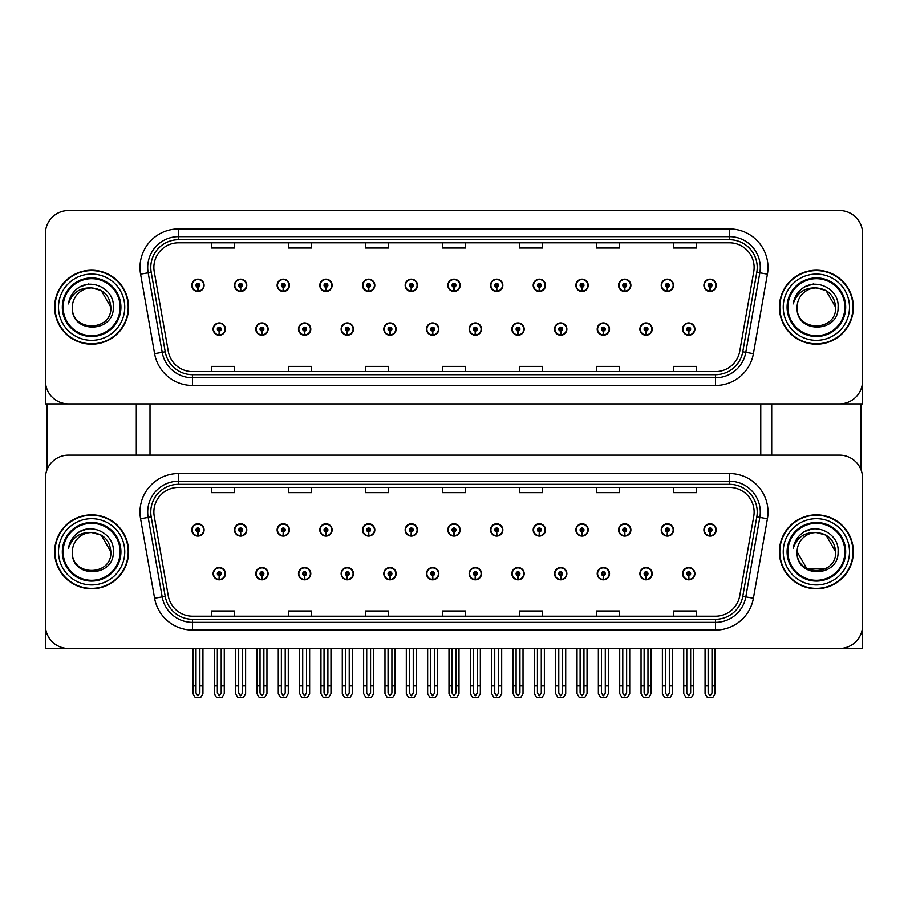 <?xml version="1.0" encoding="UTF-8"?>
<svg xmlns="http://www.w3.org/2000/svg" width="908" height="908" viewBox="0 0 908 908"><rect width="100%" height="100%" fill="white"/><g stroke="black" fill="none" stroke-linecap="round" stroke-linejoin="round"><path stroke-width="1.36" d="M597.214 573.674A6.163 6.163 0 0 0 603.377 579.837A6.163 6.163 0 0 0 609.54 573.674A6.163 6.163 0 0 0 603.377 567.511A6.163 6.163 0 0 0 597.214 573.674M554.527 573.674A6.163 6.163 0 0 0 560.69 579.837A6.163 6.163 0 0 0 566.853 573.674A6.163 6.163 0 0 0 560.69 567.511A6.163 6.163 0 0 0 554.527 573.674M511.851 573.674A6.163 6.163 0 0 0 518.014 579.837A6.163 6.163 0 0 0 524.177 573.674A6.163 6.163 0 0 0 518.014 567.511A6.163 6.163 0 0 0 511.851 573.674M469.175 573.674A6.163 6.163 0 0 0 475.338 579.837A6.163 6.163 0 0 0 481.501 573.674A6.163 6.163 0 0 0 475.338 567.511A6.163 6.163 0 0 0 469.175 573.674M426.499 573.674A6.163 6.163 0 0 0 432.662 579.837A6.163 6.163 0 0 0 438.825 573.674A6.163 6.163 0 0 0 432.662 567.511A6.163 6.163 0 0 0 426.499 573.674M383.823 573.674A6.163 6.163 0 0 0 389.986 579.837A6.163 6.163 0 0 0 396.149 573.674A6.163 6.163 0 0 0 389.986 567.511A6.163 6.163 0 0 0 383.823 573.674M341.147 573.674A6.163 6.163 0 0 0 347.31 579.837A6.163 6.163 0 0 0 353.473 573.674A6.163 6.163 0 0 0 347.31 567.511A6.163 6.163 0 0 0 341.147 573.674M298.46 573.674A6.163 6.163 0 0 0 304.623 579.837A6.163 6.163 0 0 0 310.786 573.674A6.163 6.163 0 0 0 304.623 567.511A6.163 6.163 0 0 0 298.46 573.674M255.784 573.674A6.163 6.163 0 0 0 261.947 579.837A6.163 6.163 0 0 0 268.11 573.674A6.163 6.163 0 0 0 261.947 567.511A6.163 6.163 0 0 0 255.784 573.674M213.108 573.674A6.163 6.163 0 0 0 219.271 579.837A6.163 6.163 0 0 0 225.434 573.674A6.163 6.163 0 0 0 219.271 567.511A6.163 6.163 0 0 0 213.108 573.674M639.89 573.674A6.163 6.163 0 0 0 646.053 579.837A6.163 6.163 0 0 0 652.216 573.674A6.163 6.163 0 0 0 646.053 567.511A6.163 6.163 0 0 0 639.89 573.674M661.228 529.92A6.163 6.163 0 0 0 667.391 536.083A6.163 6.163 0 0 0 673.554 529.92A6.163 6.163 0 0 0 667.391 523.757A6.163 6.163 0 0 0 661.228 529.92M618.552 529.92A6.163 6.163 0 0 0 624.715 536.083A6.163 6.163 0 0 0 630.878 529.92A6.163 6.163 0 0 0 624.715 523.757A6.163 6.163 0 0 0 618.552 529.92M575.876 529.92A6.163 6.163 0 0 0 582.039 536.083A6.163 6.163 0 0 0 588.202 529.92A6.163 6.163 0 0 0 582.039 523.757A6.163 6.163 0 0 0 575.876 529.92M533.189 529.92A6.163 6.163 0 0 0 539.352 536.083A6.163 6.163 0 0 0 545.515 529.92A6.163 6.163 0 0 0 539.352 523.757A6.163 6.163 0 0 0 533.189 529.92M490.513 529.92A6.163 6.163 0 0 0 496.676 536.083A6.163 6.163 0 0 0 502.839 529.92A6.163 6.163 0 0 0 496.676 523.757A6.163 6.163 0 0 0 490.513 529.92M447.837 529.92A6.163 6.163 0 0 0 454 536.083A6.163 6.163 0 0 0 460.163 529.92A6.163 6.163 0 0 0 454 523.757A6.163 6.163 0 0 0 447.837 529.92M405.161 529.92A6.163 6.163 0 0 0 411.324 536.083A6.163 6.163 0 0 0 417.487 529.92A6.163 6.163 0 0 0 411.324 523.757A6.163 6.163 0 0 0 405.161 529.92M362.485 529.92A6.163 6.163 0 0 0 368.648 536.083A6.163 6.163 0 0 0 374.811 529.92A6.163 6.163 0 0 0 368.648 523.757A6.163 6.163 0 0 0 362.485 529.92M319.798 529.92A6.163 6.163 0 0 0 325.961 536.083A6.163 6.163 0 0 0 332.124 529.92A6.163 6.163 0 0 0 325.961 523.757A6.163 6.163 0 0 0 319.798 529.92M277.122 529.92A6.163 6.163 0 0 0 283.285 536.083A6.163 6.163 0 0 0 289.448 529.92A6.163 6.163 0 0 0 283.285 523.757A6.163 6.163 0 0 0 277.122 529.92M234.446 529.92A6.163 6.163 0 0 0 240.609 536.083A6.163 6.163 0 0 0 246.772 529.92A6.163 6.163 0 0 0 240.609 523.757A6.163 6.163 0 0 0 234.446 529.92M191.77 529.92A6.163 6.163 0 0 0 197.933 536.083A6.163 6.163 0 0 0 204.096 529.92A6.163 6.163 0 0 0 197.933 523.757A6.163 6.163 0 0 0 191.77 529.92M682.566 573.674A6.163 6.163 0 0 0 688.729 579.837A6.163 6.163 0 0 0 694.892 573.674A6.163 6.163 0 0 0 688.729 567.511A6.163 6.163 0 0 0 682.566 573.674M703.904 529.92A6.163 6.163 0 0 0 710.067 536.083A6.163 6.163 0 0 0 716.23 529.92A6.163 6.163 0 0 0 710.067 523.757A6.163 6.163 0 0 0 703.904 529.92M862.6 648.482L862.6 478.232A23.109 23.109 0 0 0 839.491 455.112L68.509 455.112A23.109 23.109 0 0 0 45.4 478.232L45.4 648.482L862.6 648.482M150.013 403.89L150.013 455.112M760.756 403.89L760.756 455.112M597.214 329.082A6.163 6.163 0 0 0 603.377 335.245A6.163 6.163 0 0 0 609.54 329.082A6.163 6.163 0 0 0 603.377 322.919A6.163 6.163 0 0 0 597.214 329.082M554.527 329.082A6.163 6.163 0 0 0 560.69 335.245A6.163 6.163 0 0 0 566.853 329.082A6.163 6.163 0 0 0 560.69 322.919A6.163 6.163 0 0 0 554.527 329.082M511.851 329.082A6.163 6.163 0 0 0 518.014 335.245A6.163 6.163 0 0 0 524.177 329.082A6.163 6.163 0 0 0 518.014 322.919A6.163 6.163 0 0 0 511.851 329.082M469.175 329.082A6.163 6.163 0 0 0 475.338 335.245A6.163 6.163 0 0 0 481.501 329.082A6.163 6.163 0 0 0 475.338 322.919A6.163 6.163 0 0 0 469.175 329.082M426.499 329.082A6.163 6.163 0 0 0 432.662 335.245A6.163 6.163 0 0 0 438.825 329.082A6.163 6.163 0 0 0 432.662 322.919A6.163 6.163 0 0 0 426.499 329.082M383.823 329.082A6.163 6.163 0 0 0 389.986 335.245A6.163 6.163 0 0 0 396.149 329.082A6.163 6.163 0 0 0 389.986 322.919A6.163 6.163 0 0 0 383.823 329.082M341.147 329.082A6.163 6.163 0 0 0 347.31 335.245A6.163 6.163 0 0 0 353.473 329.082A6.163 6.163 0 0 0 347.31 322.919A6.163 6.163 0 0 0 341.147 329.082M298.46 329.082A6.163 6.163 0 0 0 304.623 335.245A6.163 6.163 0 0 0 310.786 329.082A6.163 6.163 0 0 0 304.623 322.919A6.163 6.163 0 0 0 298.46 329.082M255.784 329.082A6.163 6.163 0 0 0 261.947 335.245A6.163 6.163 0 0 0 268.11 329.082A6.163 6.163 0 0 0 261.947 322.919A6.163 6.163 0 0 0 255.784 329.082M213.108 329.082A6.163 6.163 0 0 0 219.271 335.245A6.163 6.163 0 0 0 225.434 329.082A6.163 6.163 0 0 0 219.271 322.919A6.163 6.163 0 0 0 213.108 329.082M639.89 329.082A6.163 6.163 0 0 0 646.053 335.245A6.163 6.163 0 0 0 652.216 329.082A6.163 6.163 0 0 0 646.053 322.919A6.163 6.163 0 0 0 639.89 329.082M661.228 285.328A6.163 6.163 0 0 0 667.391 291.491A6.163 6.163 0 0 0 673.554 285.328A6.163 6.163 0 0 0 667.391 279.165A6.163 6.163 0 0 0 661.228 285.328M618.552 285.328A6.163 6.163 0 0 0 624.715 291.491A6.163 6.163 0 0 0 630.878 285.328A6.163 6.163 0 0 0 624.715 279.165A6.163 6.163 0 0 0 618.552 285.328M575.876 285.328A6.163 6.163 0 0 0 582.039 291.491A6.163 6.163 0 0 0 588.202 285.328A6.163 6.163 0 0 0 582.039 279.165A6.163 6.163 0 0 0 575.876 285.328M533.189 285.328A6.163 6.163 0 0 0 539.352 291.491A6.163 6.163 0 0 0 545.515 285.328A6.163 6.163 0 0 0 539.352 279.165A6.163 6.163 0 0 0 533.189 285.328M490.513 285.328A6.163 6.163 0 0 0 496.676 291.491A6.163 6.163 0 0 0 502.839 285.328A6.163 6.163 0 0 0 496.676 279.165A6.163 6.163 0 0 0 490.513 285.328M447.837 285.328A6.163 6.163 0 0 0 454 291.491A6.163 6.163 0 0 0 460.163 285.328A6.163 6.163 0 0 0 454 279.165A6.163 6.163 0 0 0 447.837 285.328M405.161 285.328A6.163 6.163 0 0 0 411.324 291.491A6.163 6.163 0 0 0 417.487 285.328A6.163 6.163 0 0 0 411.324 279.165A6.163 6.163 0 0 0 405.161 285.328M362.485 285.328A6.163 6.163 0 0 0 368.648 291.491A6.163 6.163 0 0 0 374.811 285.328A6.163 6.163 0 0 0 368.648 279.165A6.163 6.163 0 0 0 362.485 285.328M319.798 285.328A6.163 6.163 0 0 0 325.961 291.491A6.163 6.163 0 0 0 332.124 285.328A6.163 6.163 0 0 0 325.961 279.165A6.163 6.163 0 0 0 319.798 285.328M277.122 285.328A6.163 6.163 0 0 0 283.285 291.491A6.163 6.163 0 0 0 289.448 285.328A6.163 6.163 0 0 0 283.285 279.165A6.163 6.163 0 0 0 277.122 285.328M234.446 285.328A6.163 6.163 0 0 0 240.609 291.491A6.163 6.163 0 0 0 246.772 285.328A6.163 6.163 0 0 0 240.609 279.165A6.163 6.163 0 0 0 234.446 285.328M191.77 285.328A6.163 6.163 0 0 0 197.933 291.491A6.163 6.163 0 0 0 204.096 285.328A6.163 6.163 0 0 0 197.933 279.165A6.163 6.163 0 0 0 191.77 285.328M682.566 329.082A6.163 6.163 0 0 0 688.729 335.245A6.163 6.163 0 0 0 694.892 329.082A6.163 6.163 0 0 0 688.729 322.919A6.163 6.163 0 0 0 682.566 329.082M703.904 285.328A6.163 6.163 0 0 0 710.067 291.491A6.163 6.163 0 0 0 716.23 285.328A6.163 6.163 0 0 0 710.067 279.165A6.163 6.163 0 0 0 703.904 285.328M862.6 403.89L862.6 233.64A23.109 23.109 0 0 0 839.491 210.531L68.509 210.531A23.109 23.109 0 0 0 45.4 233.64L45.4 403.89L862.6 403.89M54.639 551.803A36.978 36.978 0 0 0 91.617 588.77A36.978 36.978 0 0 0 128.595 551.803A36.978 36.978 0 0 0 91.617 514.825A36.978 36.978 0 0 0 54.639 551.803M779.405 551.803A36.978 36.978 0 0 0 816.383 588.77A36.978 36.978 0 0 0 853.361 551.803A36.978 36.978 0 0 0 816.383 514.825A36.978 36.978 0 0 0 779.405 551.803M153.872 512.044A24.652 24.652 0 0 1 178.524 487.392L729.476 487.392A24.652 24.652 0 0 1 753.754 516.323L739.736 595.83A24.652 24.652 0 0 1 715.459 616.203L192.541 616.203A24.652 24.652 0 0 1 168.264 595.83L154.246 516.323A24.652 24.652 0 0 1 153.872 512.044M150.785 512.044A27.728 27.728 0 0 0 151.205 516.868L165.222 596.363A27.728 27.728 0 0 0 192.541 619.279L715.459 619.279A27.728 27.728 0 0 0 742.778 596.363L756.795 516.868A27.728 27.728 0 0 0 729.476 484.316L178.524 484.316A27.728 27.728 0 0 0 150.785 512.044M140.581 518.74A38.522 38.522 0 0 1 178.524 473.533L729.476 473.533A38.522 38.522 0 0 1 767.419 518.74L753.402 598.236A38.522 38.522 0 0 1 715.459 630.061L192.541 630.061A38.522 38.522 0 0 1 154.598 598.236L140.581 518.74L148.174 517.401A30.815 30.815 0 0 1 178.524 481.229L729.476 481.229A30.815 30.815 0 0 1 759.826 517.401L745.808 596.896A30.815 30.815 0 0 1 715.459 622.366L192.541 622.366A30.815 30.815 0 0 1 162.192 596.896L148.174 517.401A30.815 30.815 0 0 1 147.709 512.044M839.491 455.112L68.509 455.112M45.4 478.232L45.4 625.362A23.109 23.109 0 0 0 68.509 648.482L839.491 648.482A23.109 23.109 0 0 0 862.6 625.362L862.6 478.232M442.446 487.392L442.446 492.613L465.554 492.613L465.554 487.392M365.413 487.392L365.413 492.613L388.522 492.613L388.522 487.392M288.369 487.392L288.369 492.613L311.478 492.613L311.478 487.392M211.337 487.392L211.337 492.613L234.446 492.613L234.446 487.392M519.478 487.392L519.478 492.613L542.587 492.613L542.587 487.392M596.522 487.392L596.522 492.613L619.631 492.613L619.631 487.392M673.554 487.392L673.554 492.613L696.663 492.613L696.663 487.392M465.554 616.203L465.554 610.982L442.446 610.982L442.446 616.203M388.522 616.203L388.522 610.982L365.413 610.982L365.413 616.203M311.478 616.203L311.478 610.982L288.369 610.982L288.369 616.203M234.446 616.203L234.446 610.982L211.337 610.982L211.337 616.203M542.587 616.203L542.587 610.982L519.478 610.982L519.478 616.203M619.631 616.203L619.631 610.982L596.522 610.982L596.522 616.203M696.663 616.203L696.663 610.982L673.554 610.982L673.554 616.203M54.639 307.21A36.978 36.978 0 0 0 91.617 344.189A36.978 36.978 0 0 0 128.595 307.21A36.978 36.978 0 0 0 91.617 270.232A36.978 36.978 0 0 0 54.639 307.21M779.405 307.21A36.978 36.978 0 0 0 816.383 344.189A36.978 36.978 0 0 0 853.361 307.21A36.978 36.978 0 0 0 816.383 270.232A36.978 36.978 0 0 0 779.405 307.21M153.872 267.451A24.652 24.652 0 0 1 178.524 242.811L729.476 242.811A24.652 24.652 0 0 1 753.754 271.742L739.736 351.237A24.652 24.652 0 0 1 715.459 371.61L192.541 371.61A24.652 24.652 0 0 1 168.264 351.237L154.246 271.742A24.652 24.652 0 0 1 153.872 267.451M150.785 267.451A27.728 27.728 0 0 0 151.205 272.275L165.222 351.771A27.728 27.728 0 0 0 192.541 374.686L715.459 374.686A27.728 27.728 0 0 0 742.778 351.771L756.795 272.275A27.728 27.728 0 0 0 729.476 239.723L178.524 239.723A27.728 27.728 0 0 0 150.785 267.451M140.581 274.148A38.522 38.522 0 0 1 178.524 228.941L729.476 228.941A38.522 38.522 0 0 1 767.419 274.148L753.402 353.643A38.522 38.522 0 0 1 715.459 385.48L192.541 385.48A38.522 38.522 0 0 1 154.598 353.643L140.581 274.148L148.174 272.809A30.815 30.815 0 0 1 178.524 236.648L729.476 236.648A30.815 30.815 0 0 1 759.826 272.809L745.808 352.304A30.815 30.815 0 0 1 715.459 377.773L192.541 377.773A30.815 30.815 0 0 1 162.192 352.304L148.174 272.809A30.815 30.815 0 0 1 147.709 267.451M839.491 210.531L68.509 210.531M45.4 233.64L45.4 380.781A23.109 23.109 0 0 0 68.509 403.89L839.491 403.89A23.109 23.109 0 0 0 862.6 380.781L862.6 233.64M742.778 351.771L745.808 352.304L759.826 272.809L767.419 274.148M442.446 242.811L442.446 248.02L465.554 248.02L465.554 242.811M365.413 242.811L365.413 248.02L388.522 248.02L388.522 242.811M288.369 242.811L288.369 248.02L311.478 248.02L311.478 242.811M211.337 242.811L211.337 248.02L234.446 248.02L234.446 242.811M519.478 242.811L519.478 248.02L542.587 248.02L542.587 242.811M596.522 242.811L596.522 248.02L619.631 248.02L619.631 242.811M673.554 242.811L673.554 248.02L696.663 248.02L696.663 242.811M465.554 371.61L465.554 366.389L442.446 366.389L442.446 371.61M388.522 371.61L388.522 366.389L365.413 366.389L365.413 371.61M311.478 371.61L311.478 366.389L288.369 366.389L288.369 371.61M234.446 371.61L234.446 366.389L211.337 366.389L211.337 371.61M542.587 371.61L542.587 366.389L519.478 366.389L519.478 371.61M619.631 371.61L619.631 366.389L596.522 366.389L596.522 371.61M696.663 371.61L696.663 366.389L673.554 366.389L673.554 371.61M690.659 648.482L690.659 693.065L688.729 695.823L686.8 693.065L686.8 685.915L683.724 685.915L683.724 693.621L685.949 697.469L691.51 697.469L693.735 693.621L693.735 648.482M688.65 575.604L688.48 579.452A5.777 5.777 0 0 1 682.952 573.674A5.777 5.777 0 0 1 688.729 567.897A5.777 5.777 0 0 1 694.506 573.674A5.777 5.777 0 0 1 688.979 579.452L688.809 575.604A1.929 1.929 0 0 0 690.659 573.674A1.929 1.929 0 0 0 688.729 571.745A1.929 1.929 0 0 0 686.8 573.674A1.929 1.929 0 0 0 688.65 575.604L688.695 574.446A0.772 0.772 0 0 1 687.958 573.674A0.772 0.772 0 0 1 688.729 572.903A0.772 0.772 0 0 1 689.501 573.674A0.772 0.772 0 0 1 688.763 574.446L688.809 575.604M683.724 648.482L683.724 685.915M686.8 648.482L686.8 685.915M690.659 685.915L693.735 685.915M711.997 648.482L711.997 693.065L710.067 695.823L708.138 693.065L708.138 685.915L705.062 685.915L705.062 693.621L707.287 697.469L712.848 697.469L715.073 693.621L715.073 648.482M709.988 531.838L709.818 535.686A5.777 5.777 0 0 1 704.29 529.92A5.777 5.777 0 0 1 710.067 524.143A5.777 5.777 0 0 1 715.845 529.92A5.777 5.777 0 0 1 710.317 535.686L710.147 531.838A1.929 1.929 0 0 0 711.997 529.92A1.929 1.929 0 0 0 710.067 527.991A1.929 1.929 0 0 0 708.138 529.92A1.929 1.929 0 0 0 709.988 531.838L710.033 530.692A0.772 0.772 0 0 1 709.296 529.92A0.772 0.772 0 0 1 710.067 529.148A0.772 0.772 0 0 1 710.839 529.92A0.772 0.772 0 0 1 710.101 530.692L710.147 531.838M705.062 648.482L705.062 685.915M708.138 648.482L708.138 685.915M711.997 685.915L715.073 685.915M688.65 331.011L688.48 334.859A5.777 5.777 0 0 1 682.952 329.082A5.777 5.777 0 0 1 688.729 323.305A5.777 5.777 0 0 1 694.506 329.082A5.777 5.777 0 0 1 688.979 334.859L688.809 331.011A1.929 1.929 0 0 0 690.659 329.082A1.929 1.929 0 0 0 688.729 327.164A1.929 1.929 0 0 0 686.8 329.082A1.929 1.929 0 0 0 688.65 331.011L688.695 329.854A0.772 0.772 0 0 1 687.958 329.082A0.772 0.772 0 0 1 688.729 328.31A0.772 0.772 0 0 1 689.501 329.082A0.772 0.772 0 0 1 688.763 329.854L688.809 331.011M688.729 695.823L686.8 693.065M709.988 287.257L709.818 291.105A5.777 5.777 0 0 1 704.29 285.328A5.777 5.777 0 0 1 710.067 279.55A5.777 5.777 0 0 1 715.845 285.328A5.777 5.777 0 0 1 710.317 291.105L710.147 287.257A1.929 1.929 0 0 0 711.997 285.328A1.929 1.929 0 0 0 710.067 283.398A1.929 1.929 0 0 0 708.138 285.328A1.929 1.929 0 0 0 709.988 287.257L710.033 286.099A0.772 0.772 0 0 1 709.296 285.328A0.772 0.772 0 0 1 710.067 284.556A0.772 0.772 0 0 1 710.839 285.328A0.772 0.772 0 0 1 710.101 286.099L710.147 287.257M710.067 695.823L708.138 693.065M667.312 287.257L667.142 291.105A5.777 5.777 0 0 1 661.614 285.328A5.777 5.777 0 0 1 667.391 279.55A5.777 5.777 0 0 1 673.168 285.328A5.777 5.777 0 0 1 667.641 291.105L667.471 287.257A1.929 1.929 0 0 0 669.321 285.328A1.929 1.929 0 0 0 667.391 283.398A1.929 1.929 0 0 0 665.462 285.328A1.929 1.929 0 0 0 667.312 287.257L667.357 286.099A0.772 0.772 0 0 1 666.62 285.328A0.772 0.772 0 0 1 667.391 284.556A0.772 0.772 0 0 1 668.163 285.328A0.772 0.772 0 0 1 667.425 286.099L667.471 287.257M669.321 648.482L669.321 693.065L667.391 695.823L665.462 693.065L665.462 685.915L662.386 685.915L662.386 693.621L664.611 697.469L670.172 697.469L672.397 693.621L672.397 648.482M624.625 287.257L624.466 291.105A5.777 5.777 0 0 1 618.938 285.328A5.777 5.777 0 0 1 624.715 279.55A5.777 5.777 0 0 1 630.492 285.328A5.777 5.777 0 0 1 624.965 291.105L624.795 287.257A1.929 1.929 0 0 0 626.634 285.328A1.929 1.929 0 0 0 624.715 283.398A1.929 1.929 0 0 0 622.786 285.328A1.929 1.929 0 0 0 624.625 287.257L624.681 286.099A0.772 0.772 0 0 1 623.944 285.328A0.772 0.772 0 0 1 624.715 284.556A0.772 0.772 0 0 1 625.487 285.328A0.772 0.772 0 0 1 624.749 286.099L624.795 287.257M626.634 648.482L626.634 693.065L624.715 695.823L622.786 693.065L622.786 685.915L619.71 685.915L619.71 693.621L621.923 697.469L627.496 697.469L629.721 693.621L629.721 648.482M581.949 287.257L581.778 291.105A5.777 5.777 0 0 1 576.251 285.328A5.777 5.777 0 0 1 582.039 279.55A5.777 5.777 0 0 1 587.817 285.328A5.777 5.777 0 0 1 582.289 291.105L582.119 287.257A1.929 1.929 0 0 0 583.957 285.328A1.929 1.929 0 0 0 582.039 283.398A1.929 1.929 0 0 0 580.11 285.328A1.929 1.929 0 0 0 581.949 287.257L582.005 286.099A0.772 0.772 0 0 1 581.268 285.328A0.772 0.772 0 0 1 582.039 284.556A0.772 0.772 0 0 1 582.8 285.328A0.772 0.772 0 0 1 582.073 286.099L582.119 287.257M583.957 648.482L583.957 693.065L582.039 695.823L580.11 693.065L580.11 685.915L577.023 685.915L577.023 693.621L579.247 697.469L584.82 697.469L587.045 693.621L587.045 648.482M539.273 287.257L539.102 291.105A5.777 5.777 0 0 1 533.575 285.328A5.777 5.777 0 0 1 539.352 279.55A5.777 5.777 0 0 1 545.129 285.328A5.777 5.777 0 0 1 539.613 291.105L539.443 287.257A1.929 1.929 0 0 0 541.281 285.328A1.929 1.929 0 0 0 539.352 283.398A1.929 1.929 0 0 0 537.434 285.328A1.929 1.929 0 0 0 539.273 287.257L539.318 286.099A0.772 0.772 0 0 1 538.58 285.328A0.772 0.772 0 0 1 539.352 284.556A0.772 0.772 0 0 1 540.124 285.328A0.772 0.772 0 0 1 539.386 286.099L539.443 287.257M541.281 648.482L541.281 693.065L539.352 695.823L537.434 693.065L537.434 685.915L534.347 685.915L534.347 693.621L536.571 697.469L542.144 697.469L544.369 693.621L544.369 648.482M667.312 531.838L667.142 535.686A5.777 5.777 0 0 1 661.614 529.92A5.777 5.777 0 0 1 667.391 524.143A5.777 5.777 0 0 1 673.168 529.92A5.777 5.777 0 0 1 667.641 535.686L667.471 531.838A1.929 1.929 0 0 0 669.321 529.92A1.929 1.929 0 0 0 667.391 527.991A1.929 1.929 0 0 0 665.462 529.92A1.929 1.929 0 0 0 667.312 531.838L667.357 530.692A0.772 0.772 0 0 1 666.62 529.92A0.772 0.772 0 0 1 667.391 529.148A0.772 0.772 0 0 1 668.163 529.92A0.772 0.772 0 0 1 667.425 530.692L667.471 531.838M662.386 648.482L662.386 685.915M665.462 648.482L665.462 685.915M667.391 695.823L665.462 693.065M669.321 685.915L672.397 685.915M624.625 531.838L624.466 535.686A5.777 5.777 0 0 1 618.938 529.92A5.777 5.777 0 0 1 624.715 524.143A5.777 5.777 0 0 1 630.492 529.92A5.777 5.777 0 0 1 624.965 535.686L624.795 531.838A1.929 1.929 0 0 0 626.634 529.92A1.929 1.929 0 0 0 624.715 527.991A1.929 1.929 0 0 0 622.786 529.92A1.929 1.929 0 0 0 624.625 531.838L624.681 530.692A0.772 0.772 0 0 1 623.944 529.92A0.772 0.772 0 0 1 624.715 529.148A0.772 0.772 0 0 1 625.487 529.92A0.772 0.772 0 0 1 624.749 530.692L624.795 531.838M619.71 648.482L619.71 685.915M622.786 648.482L622.786 685.915M624.715 695.823L622.786 693.065M626.634 685.915L629.721 685.915M581.949 531.838L581.778 535.686A5.777 5.777 0 0 1 576.251 529.92A5.777 5.777 0 0 1 582.039 524.143A5.777 5.777 0 0 1 587.817 529.92A5.777 5.777 0 0 1 582.289 535.686L582.119 531.838A1.929 1.929 0 0 0 583.957 529.92A1.929 1.929 0 0 0 582.039 527.991A1.929 1.929 0 0 0 580.11 529.92A1.929 1.929 0 0 0 581.949 531.838L582.005 530.692A0.772 0.772 0 0 1 581.268 529.92A0.772 0.772 0 0 1 582.039 529.148A0.772 0.772 0 0 1 582.8 529.92A0.772 0.772 0 0 1 582.073 530.692L582.119 531.838M577.023 648.482L577.023 685.915M580.11 648.482L580.11 685.915M582.039 695.823L580.11 693.065M583.957 685.915L587.045 685.915M539.273 531.838L539.102 535.686A5.777 5.777 0 0 1 533.575 529.92A5.777 5.777 0 0 1 539.352 524.143A5.777 5.777 0 0 1 545.129 529.92A5.777 5.777 0 0 1 539.613 535.686L539.443 531.838A1.929 1.929 0 0 0 541.281 529.92A1.929 1.929 0 0 0 539.352 527.991A1.929 1.929 0 0 0 537.434 529.92A1.929 1.929 0 0 0 539.273 531.838L539.318 530.692A0.772 0.772 0 0 1 538.58 529.92A0.772 0.772 0 0 1 539.352 529.148A0.772 0.772 0 0 1 540.124 529.92A0.772 0.772 0 0 1 539.386 530.692L539.443 531.838M534.347 648.482L534.347 685.915M537.434 648.482L537.434 685.915M539.352 695.823L537.434 693.065M541.281 685.915L544.369 685.915M647.971 648.482L647.971 693.065L646.053 695.823L644.124 693.065L644.124 685.915L641.048 685.915L641.048 693.621L643.273 697.469L648.834 697.469L651.059 693.621L651.059 648.482M645.963 575.604L645.804 579.452A5.777 5.777 0 0 1 640.276 573.674A5.777 5.777 0 0 1 646.053 567.897A5.777 5.777 0 0 1 651.83 573.674A5.777 5.777 0 0 1 646.303 579.452L646.133 575.604A1.929 1.929 0 0 0 647.971 573.674A1.929 1.929 0 0 0 646.053 571.745A1.929 1.929 0 0 0 644.124 573.674A1.929 1.929 0 0 0 645.963 575.604L646.019 574.446A0.772 0.772 0 0 1 645.282 573.674A0.772 0.772 0 0 1 646.053 572.903A0.772 0.772 0 0 1 646.825 573.674A0.772 0.772 0 0 1 646.087 574.446L646.133 575.604M641.048 648.482L641.048 685.915M644.124 648.482L644.124 685.915M647.971 685.915L651.059 685.915M605.295 648.482L605.295 693.065L603.377 695.823L601.448 693.065L601.448 685.915L598.361 685.915L598.361 693.621L600.585 697.469L606.158 697.469L608.383 693.621L608.383 648.482M603.287 575.604L603.116 579.452A5.777 5.777 0 0 1 597.6 573.674A5.777 5.777 0 0 1 603.377 567.897A5.777 5.777 0 0 1 609.155 573.674A5.777 5.777 0 0 1 603.627 579.452L603.457 575.604A1.929 1.929 0 0 0 605.295 573.674A1.929 1.929 0 0 0 603.377 571.745A1.929 1.929 0 0 0 601.448 573.674A1.929 1.929 0 0 0 603.287 575.604L603.343 574.446A0.772 0.772 0 0 1 602.606 573.674A0.772 0.772 0 0 1 603.377 572.903A0.772 0.772 0 0 1 604.149 573.674A0.772 0.772 0 0 1 603.411 574.446L603.457 575.604M598.361 648.482L598.361 685.915M601.448 648.482L601.448 685.915M605.295 685.915L608.383 685.915M562.62 648.482L562.62 693.065L560.69 695.823L558.772 693.065L558.772 685.915L555.685 685.915L555.685 693.621L557.909 697.469L563.482 697.469L565.707 693.621L565.707 648.482M560.611 575.604L560.44 579.452A5.777 5.777 0 0 1 554.913 573.674A5.777 5.777 0 0 1 560.69 567.897A5.777 5.777 0 0 1 566.479 573.674A5.777 5.777 0 0 1 560.951 579.452L560.781 575.604A1.929 1.929 0 0 0 562.62 573.674A1.929 1.929 0 0 0 560.69 571.745A1.929 1.929 0 0 0 558.772 573.674A1.929 1.929 0 0 0 560.611 575.604L560.656 574.446A0.772 0.772 0 0 1 559.93 573.674A0.772 0.772 0 0 1 560.69 572.903A0.772 0.772 0 0 1 561.462 573.674A0.772 0.772 0 0 1 560.724 574.446L560.781 575.604M555.685 648.482L555.685 685.915M558.772 648.482L558.772 685.915M562.62 685.915L565.707 685.915M645.963 331.011L645.804 334.859A5.777 5.777 0 0 1 640.276 329.082A5.777 5.777 0 0 1 646.053 323.305A5.777 5.777 0 0 1 651.83 329.082A5.777 5.777 0 0 1 646.303 334.859L646.133 331.011A1.929 1.929 0 0 0 647.971 329.082A1.929 1.929 0 0 0 646.053 327.164A1.929 1.929 0 0 0 644.124 329.082A1.929 1.929 0 0 0 645.963 331.011L646.019 329.854A0.772 0.772 0 0 1 645.282 329.082A0.772 0.772 0 0 1 646.053 328.31A0.772 0.772 0 0 1 646.825 329.082A0.772 0.772 0 0 1 646.087 329.854L646.133 331.011M646.053 695.823L644.124 693.065M603.287 331.011L603.116 334.859A5.777 5.777 0 0 1 597.6 329.082A5.777 5.777 0 0 1 603.377 323.305A5.777 5.777 0 0 1 609.155 329.082A5.777 5.777 0 0 1 603.627 334.859L603.457 331.011A1.929 1.929 0 0 0 605.295 329.082A1.929 1.929 0 0 0 603.377 327.164A1.929 1.929 0 0 0 601.448 329.082A1.929 1.929 0 0 0 603.287 331.011L603.343 329.854A0.772 0.772 0 0 1 602.606 329.082A0.772 0.772 0 0 1 603.377 328.31A0.772 0.772 0 0 1 604.149 329.082A0.772 0.772 0 0 1 603.411 329.854L603.457 331.011M603.377 695.823L601.448 693.065M560.611 331.011L560.44 334.859A5.777 5.777 0 0 1 554.913 329.082A5.777 5.777 0 0 1 560.69 323.305A5.777 5.777 0 0 1 566.479 329.082A5.777 5.777 0 0 1 560.951 334.859L560.781 331.011A1.929 1.929 0 0 0 562.62 329.082A1.929 1.929 0 0 0 560.69 327.164A1.929 1.929 0 0 0 558.772 329.082A1.929 1.929 0 0 0 560.611 331.011L560.656 329.854A0.772 0.772 0 0 1 559.93 329.082A0.772 0.772 0 0 1 560.69 328.31A0.772 0.772 0 0 1 561.462 329.082A0.772 0.772 0 0 1 560.724 329.854L560.781 331.011M560.69 695.823L558.772 693.065M46.944 403.89L46.944 469.935M136.302 403.89L136.302 455.112M771.698 403.89L771.698 455.112M861.056 403.89L861.056 469.935M120.128 551.803A28.5 28.5 0 0 1 91.617 580.303A28.5 28.5 0 0 1 63.117 551.803A28.5 28.5 0 0 1 91.617 523.292A28.5 28.5 0 0 1 120.128 551.803M55.025 551.803A36.592 36.592 0 0 1 91.617 515.211A36.592 36.592 0 0 1 128.21 551.803A36.592 36.592 0 0 1 91.617 588.384A36.592 36.592 0 0 1 55.025 551.803M91.617 532.542C79.961 531.986 72.231 537.298 68.429 548.489C69.405 542.269 72.345 537.207 77.248 533.291C91.152 521.93 114.748 533.666 113.318 551.803C114.215 577.931 70.654 578.544 72.368 551.803C71.187 576.637 112.059 576.637 110.878 551.803C112.059 576.637 71.187 576.637 72.368 551.803C71.187 576.637 112.059 576.637 110.878 551.803C112.059 576.637 71.187 576.637 72.368 551.803C71.187 576.637 112.059 576.637 110.878 551.803C112.059 576.637 71.187 576.637 72.368 551.803A19.261 19.261 0 0 1 91.617 532.542L101.253 535.118L110.878 551.803L101.253 535.118L91.617 532.542L101.253 535.118L110.878 551.803L101.253 535.118L91.617 532.542C103.319 533.677 109.743 540.101 110.878 551.803M77.225 533.314L79.904 531.509L88.632 528.558M844.883 307.21A28.5 28.5 0 0 1 816.383 335.71A28.5 28.5 0 0 1 787.872 307.21A28.5 28.5 0 0 1 816.383 278.699A28.5 28.5 0 0 1 844.883 307.21M779.79 307.21A36.592 36.592 0 0 1 816.383 270.618A36.592 36.592 0 0 1 852.975 307.21A36.592 36.592 0 0 1 816.383 343.803A36.592 36.592 0 0 1 779.79 307.21M816.383 287.95C804.715 287.393 796.986 292.705 793.183 303.896C794.16 297.676 797.111 292.614 802.014 288.699C815.906 277.349 839.514 289.084 838.084 307.21C838.969 333.349 795.419 333.951 797.122 307.21C795.941 332.056 836.813 332.056 835.632 307.21C836.813 332.056 795.941 332.056 797.122 307.21C795.941 332.056 836.813 332.056 835.632 307.21C836.813 332.056 795.941 332.056 797.122 307.21C795.941 332.056 836.813 332.056 835.632 307.21L826.008 290.526L816.383 287.95L826.008 290.526L835.632 307.21L826.008 290.526L816.383 287.95L826.008 290.526L835.632 307.21C834.497 295.509 828.073 289.084 816.383 287.95A19.261 19.261 0 0 0 797.122 307.21M801.991 288.721L804.658 286.917L813.398 283.966M844.883 551.803A28.5 28.5 0 0 1 816.383 580.303A28.5 28.5 0 0 1 787.872 551.803A28.5 28.5 0 0 1 816.383 523.292A28.5 28.5 0 0 1 844.883 551.803M779.79 551.803A36.592 36.592 0 0 1 816.383 515.211A36.592 36.592 0 0 1 852.975 551.803A36.592 36.592 0 0 1 816.383 588.384A36.592 36.592 0 0 1 779.79 551.803M816.383 532.542C828.073 533.677 834.497 540.101 835.632 551.803C836.813 576.637 795.941 576.637 797.122 551.803A19.261 19.261 0 0 1 816.383 532.542L826.008 535.118L835.632 551.803L826.008 535.118L816.383 532.542L826.008 535.118L835.632 551.803L826.008 535.118L816.383 532.542C804.715 531.986 796.986 537.298 793.183 548.489C794.16 542.269 797.111 537.207 802.014 533.291C815.906 521.93 839.514 533.666 838.084 551.803C838.969 577.931 795.419 578.544 797.122 551.803C795.941 576.637 836.813 576.637 835.632 551.803C836.813 576.637 795.941 576.637 797.122 551.803L806.747 568.476L826.008 568.476M835.632 551.803C836.813 576.637 795.941 576.637 797.122 551.803M801.991 533.314L804.658 531.509L813.398 528.558M120.128 307.21A28.5 28.5 0 0 1 91.617 335.71A28.5 28.5 0 0 1 63.117 307.21A28.5 28.5 0 0 1 91.617 278.699A28.5 28.5 0 0 1 120.128 307.21M55.025 307.21A36.592 36.592 0 0 1 91.617 270.618A36.592 36.592 0 0 1 128.21 307.21A36.592 36.592 0 0 1 91.617 343.803A36.592 36.592 0 0 1 55.025 307.21M91.617 287.95C79.961 287.393 72.231 292.705 68.429 303.896C69.405 297.676 72.345 292.614 77.248 288.699C91.152 277.349 114.748 289.084 113.318 307.21C114.215 333.349 70.654 333.951 72.368 307.21C71.187 332.056 112.059 332.056 110.878 307.21C112.059 332.056 71.187 332.056 72.368 307.21C71.187 332.056 112.059 332.056 110.878 307.21C112.059 332.056 71.187 332.056 72.368 307.21C71.187 332.056 112.059 332.056 110.878 307.21C112.059 332.056 71.187 332.056 72.368 307.21A19.261 19.261 0 0 1 91.617 287.95L101.253 290.526L110.878 307.21L101.253 290.526L91.617 287.95L101.253 290.526L110.878 307.21L101.253 290.526L91.617 287.95C103.319 289.084 109.743 295.509 110.878 307.21M77.225 288.721L79.904 286.917L88.632 283.966M498.606 648.482L498.606 693.065L496.676 695.823L494.746 693.065L494.746 685.915L491.671 685.915L491.671 693.621L493.895 697.469L499.457 697.469L501.681 693.621L501.681 648.482M496.597 531.838L496.426 535.686A5.777 5.777 0 0 1 490.899 529.92A5.777 5.777 0 0 1 496.676 524.143A5.777 5.777 0 0 1 502.453 529.92A5.777 5.777 0 0 1 496.926 535.686L496.767 531.838A1.929 1.929 0 0 0 498.606 529.92A1.929 1.929 0 0 0 496.676 527.991A1.929 1.929 0 0 0 494.746 529.92A1.929 1.929 0 0 0 496.597 531.838L496.642 530.692A0.772 0.772 0 0 1 495.904 529.92A0.772 0.772 0 0 1 496.676 529.148A0.772 0.772 0 0 1 497.448 529.92A0.772 0.772 0 0 1 496.71 530.692L496.767 531.838M491.671 648.482L491.671 685.915M494.746 648.482L494.746 685.915M498.606 685.915L501.681 685.915M455.93 648.482L455.93 693.065L454 695.823L452.071 693.065L452.071 685.915L448.995 685.915L448.995 693.621L451.219 697.469L456.781 697.469L459.005 693.621L459.005 648.482M453.921 531.838L453.75 535.686A5.777 5.777 0 0 1 448.223 529.92A5.777 5.777 0 0 1 454 524.143A5.777 5.777 0 0 1 459.777 529.92A5.777 5.777 0 0 1 454.25 535.686L454.079 531.838A1.929 1.929 0 0 0 455.93 529.92A1.929 1.929 0 0 0 454 527.991A1.929 1.929 0 0 0 452.071 529.92A1.929 1.929 0 0 0 453.921 531.838L453.966 530.692A0.772 0.772 0 0 1 453.228 529.92A0.772 0.772 0 0 1 454 529.148A0.772 0.772 0 0 1 454.772 529.92A0.772 0.772 0 0 1 454.034 530.692L454.079 531.838M448.995 648.482L448.995 685.915M452.071 648.482L452.071 685.915M455.93 685.915L459.005 685.915M413.254 648.482L413.254 693.065L411.324 695.823L409.394 693.065L409.394 685.915L406.319 685.915L406.319 693.621L408.543 697.469L414.105 697.469L416.329 693.621L416.329 648.482M411.233 531.838L411.074 535.686A5.777 5.777 0 0 1 405.547 529.92A5.777 5.777 0 0 1 411.324 524.143A5.777 5.777 0 0 1 417.101 529.92A5.777 5.777 0 0 1 411.574 535.686L411.403 531.838A1.929 1.929 0 0 0 413.254 529.92A1.929 1.929 0 0 0 411.324 527.991A1.929 1.929 0 0 0 409.394 529.92A1.929 1.929 0 0 0 411.233 531.838L411.29 530.692A0.772 0.772 0 0 1 410.552 529.92A0.772 0.772 0 0 1 411.324 529.148A0.772 0.772 0 0 1 412.096 529.92A0.772 0.772 0 0 1 411.358 530.692L411.403 531.838M406.319 648.482L406.319 685.915M409.394 648.482L409.394 685.915M413.254 685.915L416.329 685.915M496.597 287.257L496.426 291.105A5.777 5.777 0 0 1 490.899 285.328A5.777 5.777 0 0 1 496.676 279.55A5.777 5.777 0 0 1 502.453 285.328A5.777 5.777 0 0 1 496.926 291.105L496.767 287.257A1.929 1.929 0 0 0 498.606 285.328A1.929 1.929 0 0 0 496.676 283.398A1.929 1.929 0 0 0 494.746 285.328A1.929 1.929 0 0 0 496.597 287.257L496.642 286.099A0.772 0.772 0 0 1 495.904 285.328A0.772 0.772 0 0 1 496.676 284.556A0.772 0.772 0 0 1 497.448 285.328A0.772 0.772 0 0 1 496.71 286.099L496.767 287.257M496.676 695.823L494.746 693.065M453.921 287.257L453.75 291.105A5.777 5.777 0 0 1 448.223 285.328A5.777 5.777 0 0 1 454 279.55A5.777 5.777 0 0 1 459.777 285.328A5.777 5.777 0 0 1 454.25 291.105L454.079 287.257A1.929 1.929 0 0 0 455.93 285.328A1.929 1.929 0 0 0 454 283.398A1.929 1.929 0 0 0 452.071 285.328A1.929 1.929 0 0 0 453.921 287.257L453.966 286.099A0.772 0.772 0 0 1 453.228 285.328A0.772 0.772 0 0 1 454 284.556A0.772 0.772 0 0 1 454.772 285.328A0.772 0.772 0 0 1 454.034 286.099L454.079 287.257M454 695.823L452.071 693.065M411.233 287.257L411.074 291.105A5.777 5.777 0 0 1 405.547 285.328A5.777 5.777 0 0 1 411.324 279.55A5.777 5.777 0 0 1 417.101 285.328A5.777 5.777 0 0 1 411.574 291.105L411.403 287.257A1.929 1.929 0 0 0 413.254 285.328A1.929 1.929 0 0 0 411.324 283.398A1.929 1.929 0 0 0 409.394 285.328A1.929 1.929 0 0 0 411.233 287.257L411.29 286.099A0.772 0.772 0 0 1 410.552 285.328A0.772 0.772 0 0 1 411.324 284.556A0.772 0.772 0 0 1 412.096 285.328A0.772 0.772 0 0 1 411.358 286.099L411.403 287.257M411.324 695.823L409.394 693.065M517.935 331.011L517.764 334.859A5.777 5.777 0 0 1 512.237 329.082A5.777 5.777 0 0 1 518.014 323.305A5.777 5.777 0 0 1 523.791 329.082A5.777 5.777 0 0 1 518.264 334.859L518.105 331.011A1.929 1.929 0 0 0 519.944 329.082A1.929 1.929 0 0 0 518.014 327.164A1.929 1.929 0 0 0 516.096 329.082A1.929 1.929 0 0 0 517.935 331.011L517.98 329.854A0.772 0.772 0 0 1 517.242 329.082A0.772 0.772 0 0 1 518.014 328.31A0.772 0.772 0 0 1 518.786 329.082A0.772 0.772 0 0 1 518.048 329.854L518.105 331.011M519.944 648.482L519.944 693.065L518.014 695.823L516.096 693.065L516.096 685.915L513.009 685.915L513.009 693.621L515.233 697.469L520.806 697.469L523.019 693.621L523.019 648.482M475.259 331.011L475.088 334.859A5.777 5.777 0 0 1 469.561 329.082A5.777 5.777 0 0 1 475.338 323.305A5.777 5.777 0 0 1 481.115 329.082A5.777 5.777 0 0 1 475.588 334.859L475.417 331.011A1.929 1.929 0 0 0 477.267 329.082A1.929 1.929 0 0 0 475.338 327.164A1.929 1.929 0 0 0 473.409 329.082A1.929 1.929 0 0 0 475.259 331.011L475.304 329.854A0.772 0.772 0 0 1 474.566 329.082A0.772 0.772 0 0 1 475.338 328.31A0.772 0.772 0 0 1 476.11 329.082A0.772 0.772 0 0 1 475.372 329.854L475.417 331.011M477.267 648.482L477.267 693.065L475.338 695.823L473.409 693.065L473.409 685.915L470.333 685.915L470.333 693.621L472.557 697.469L478.119 697.469L480.343 693.621L480.343 648.482M432.583 331.011L432.412 334.859A5.777 5.777 0 0 1 426.885 329.082A5.777 5.777 0 0 1 432.662 323.305A5.777 5.777 0 0 1 438.439 329.082A5.777 5.777 0 0 1 432.912 334.859L432.741 331.011A1.929 1.929 0 0 0 434.591 329.082A1.929 1.929 0 0 0 432.662 327.164A1.929 1.929 0 0 0 430.733 329.082A1.929 1.929 0 0 0 432.583 331.011L432.628 329.854A0.772 0.772 0 0 1 431.89 329.082A0.772 0.772 0 0 1 432.662 328.31A0.772 0.772 0 0 1 433.434 329.082A0.772 0.772 0 0 1 432.696 329.854L432.741 331.011M434.591 648.482L434.591 693.065L432.662 695.823L430.733 693.065L430.733 685.915L427.657 685.915L427.657 693.621L429.881 697.469L435.443 697.469L437.667 693.621L437.667 648.482M517.935 575.604L517.764 579.452A5.777 5.777 0 0 1 512.237 573.674A5.777 5.777 0 0 1 518.014 567.897A5.777 5.777 0 0 1 523.791 573.674A5.777 5.777 0 0 1 518.264 579.452L518.105 575.604A1.929 1.929 0 0 0 519.944 573.674A1.929 1.929 0 0 0 518.014 571.745A1.929 1.929 0 0 0 516.096 573.674A1.929 1.929 0 0 0 517.935 575.604L517.98 574.446A0.772 0.772 0 0 1 517.242 573.674A0.772 0.772 0 0 1 518.014 572.903A0.772 0.772 0 0 1 518.786 573.674A0.772 0.772 0 0 1 518.048 574.446L518.105 575.604M513.009 648.482L513.009 685.915M516.096 648.482L516.096 685.915M518.014 695.823L516.096 693.065M519.944 685.915L523.019 685.915M475.259 575.604L475.088 579.452A5.777 5.777 0 0 1 469.561 573.674A5.777 5.777 0 0 1 475.338 567.897A5.777 5.777 0 0 1 481.115 573.674A5.777 5.777 0 0 1 475.588 579.452L475.417 575.604A1.929 1.929 0 0 0 477.267 573.674A1.929 1.929 0 0 0 475.338 571.745A1.929 1.929 0 0 0 473.409 573.674A1.929 1.929 0 0 0 475.259 575.604L475.304 574.446A0.772 0.772 0 0 1 474.566 573.674A0.772 0.772 0 0 1 475.338 572.903A0.772 0.772 0 0 1 476.11 573.674A0.772 0.772 0 0 1 475.372 574.446L475.417 575.604M470.333 648.482L470.333 685.915M473.409 648.482L473.409 685.915M475.338 695.823L473.409 693.065M477.267 685.915L480.343 685.915M432.583 575.604L432.412 579.452A5.777 5.777 0 0 1 426.885 573.674A5.777 5.777 0 0 1 432.662 567.897A5.777 5.777 0 0 1 438.439 573.674A5.777 5.777 0 0 1 432.912 579.452L432.741 575.604A1.929 1.929 0 0 0 434.591 573.674A1.929 1.929 0 0 0 432.662 571.745A1.929 1.929 0 0 0 430.733 573.674A1.929 1.929 0 0 0 432.583 575.604L432.628 574.446A0.772 0.772 0 0 1 431.89 573.674A0.772 0.772 0 0 1 432.662 572.903A0.772 0.772 0 0 1 433.434 573.674A0.772 0.772 0 0 1 432.696 574.446L432.741 575.604M427.657 648.482L427.657 685.915M430.733 648.482L430.733 685.915M432.662 695.823L430.733 693.065M434.591 685.915L437.667 685.915M370.566 648.482L370.566 693.065L368.648 695.823L366.719 693.065L366.719 685.915L363.631 685.915L363.631 693.621L365.856 697.469L371.429 697.469L373.653 693.621L373.653 648.482M368.557 531.838L368.387 535.686A5.777 5.777 0 0 1 362.871 529.92A5.777 5.777 0 0 1 368.648 524.143A5.777 5.777 0 0 1 374.425 529.92A5.777 5.777 0 0 1 368.898 535.686L368.727 531.838A1.929 1.929 0 0 0 370.566 529.92A1.929 1.929 0 0 0 368.648 527.991A1.929 1.929 0 0 0 366.719 529.92A1.929 1.929 0 0 0 368.557 531.838L368.614 530.692A0.772 0.772 0 0 1 367.876 529.92A0.772 0.772 0 0 1 368.648 529.148A0.772 0.772 0 0 1 369.42 529.92A0.772 0.772 0 0 1 368.682 530.692L368.727 531.838M363.631 648.482L363.631 685.915M366.719 648.482L366.719 685.915M370.566 685.915L373.653 685.915M327.89 648.482L327.89 693.065L325.961 695.823L324.043 693.065L324.043 685.915L320.955 685.915L320.955 693.621L323.18 697.469L328.753 697.469L330.977 693.621L330.977 648.482M325.881 531.838L325.711 535.686A5.777 5.777 0 0 1 320.184 529.92A5.777 5.777 0 0 1 325.961 524.143A5.777 5.777 0 0 1 331.749 529.92A5.777 5.777 0 0 1 326.222 535.686L326.051 531.838A1.929 1.929 0 0 0 327.89 529.92A1.929 1.929 0 0 0 325.961 527.991A1.929 1.929 0 0 0 324.043 529.92A1.929 1.929 0 0 0 325.881 531.838L325.927 530.692A0.772 0.772 0 0 1 325.2 529.92A0.772 0.772 0 0 1 325.961 529.148A0.772 0.772 0 0 1 326.732 529.92A0.772 0.772 0 0 1 325.995 530.692L326.051 531.838M320.955 648.482L320.955 685.915M324.043 648.482L324.043 685.915M327.89 685.915L330.977 685.915M285.214 648.482L285.214 693.065L283.285 695.823L281.367 693.065L281.367 685.915L278.279 685.915L278.279 693.621L280.504 697.469L286.077 697.469L288.29 693.621L288.29 648.482M283.205 531.838L283.035 535.686A5.777 5.777 0 0 1 277.507 529.92A5.777 5.777 0 0 1 283.285 524.143A5.777 5.777 0 0 1 289.062 529.92A5.777 5.777 0 0 1 283.534 535.686L283.375 531.838A1.929 1.929 0 0 0 285.214 529.92A1.929 1.929 0 0 0 283.285 527.991A1.929 1.929 0 0 0 281.367 529.92A1.929 1.929 0 0 0 283.205 531.838L283.251 530.692A0.772 0.772 0 0 1 282.513 529.92A0.772 0.772 0 0 1 283.285 529.148A0.772 0.772 0 0 1 284.056 529.92A0.772 0.772 0 0 1 283.319 530.692L283.375 531.838M278.279 648.482L278.279 685.915M281.367 648.482L281.367 685.915M285.214 685.915L288.29 685.915M242.538 648.482L242.538 693.065L240.609 695.823L238.679 693.065L238.679 685.915L235.603 685.915L235.603 693.621L237.828 697.469L243.389 697.469L245.614 693.621L245.614 648.482M240.529 531.838L240.359 535.686A5.777 5.777 0 0 1 234.832 529.92A5.777 5.777 0 0 1 240.609 524.143A5.777 5.777 0 0 1 246.386 529.92A5.777 5.777 0 0 1 240.858 535.686L240.688 531.838A1.929 1.929 0 0 0 242.538 529.92A1.929 1.929 0 0 0 240.609 527.991A1.929 1.929 0 0 0 238.679 529.92A1.929 1.929 0 0 0 240.529 531.838L240.575 530.692A0.772 0.772 0 0 1 239.837 529.92A0.772 0.772 0 0 1 240.609 529.148A0.772 0.772 0 0 1 241.38 529.92A0.772 0.772 0 0 1 240.643 530.692L240.688 531.838M235.603 648.482L235.603 685.915M238.679 648.482L238.679 685.915M242.538 685.915L245.614 685.915M199.862 648.482L199.862 693.065L197.933 695.823L196.003 693.065L196.003 685.915L192.927 685.915L192.927 693.621L195.152 697.469L200.713 697.469L202.938 693.621L202.938 648.482M197.853 531.838L197.683 535.686A5.777 5.777 0 0 1 192.156 529.92A5.777 5.777 0 0 1 197.933 524.143A5.777 5.777 0 0 1 203.71 529.92A5.777 5.777 0 0 1 198.182 535.686L198.012 531.838A1.929 1.929 0 0 0 199.862 529.92A1.929 1.929 0 0 0 197.933 527.991A1.929 1.929 0 0 0 196.003 529.92A1.929 1.929 0 0 0 197.853 531.838L197.899 530.692A0.772 0.772 0 0 1 197.161 529.92A0.772 0.772 0 0 1 197.933 529.148A0.772 0.772 0 0 1 198.704 529.92A0.772 0.772 0 0 1 197.967 530.692L198.012 531.838M192.927 648.482L192.927 685.915M196.003 648.482L196.003 685.915M199.862 685.915L202.938 685.915M368.557 287.257L368.387 291.105A5.777 5.777 0 0 1 362.871 285.328A5.777 5.777 0 0 1 368.648 279.55A5.777 5.777 0 0 1 374.425 285.328A5.777 5.777 0 0 1 368.898 291.105L368.727 287.257A1.929 1.929 0 0 0 370.566 285.328A1.929 1.929 0 0 0 368.648 283.398A1.929 1.929 0 0 0 366.719 285.328A1.929 1.929 0 0 0 368.557 287.257L368.614 286.099A0.772 0.772 0 0 1 367.876 285.328A0.772 0.772 0 0 1 368.648 284.556A0.772 0.772 0 0 1 369.42 285.328A0.772 0.772 0 0 1 368.682 286.099L368.727 287.257M368.648 695.823L366.719 693.065M325.881 287.257L325.711 291.105A5.777 5.777 0 0 1 320.184 285.328A5.777 5.777 0 0 1 325.961 279.55A5.777 5.777 0 0 1 331.749 285.328A5.777 5.777 0 0 1 326.222 291.105L326.051 287.257A1.929 1.929 0 0 0 327.89 285.328A1.929 1.929 0 0 0 325.961 283.398A1.929 1.929 0 0 0 324.043 285.328A1.929 1.929 0 0 0 325.881 287.257L325.927 286.099A0.772 0.772 0 0 1 325.2 285.328A0.772 0.772 0 0 1 325.961 284.556A0.772 0.772 0 0 1 326.732 285.328A0.772 0.772 0 0 1 325.995 286.099L326.051 287.257M325.961 695.823L324.043 693.065M283.205 287.257L283.035 291.105A5.777 5.777 0 0 1 277.507 285.328A5.777 5.777 0 0 1 283.285 279.55A5.777 5.777 0 0 1 289.062 285.328A5.777 5.777 0 0 1 283.534 291.105L283.375 287.257A1.929 1.929 0 0 0 285.214 285.328A1.929 1.929 0 0 0 283.285 283.398A1.929 1.929 0 0 0 281.367 285.328A1.929 1.929 0 0 0 283.205 287.257L283.251 286.099A0.772 0.772 0 0 1 282.513 285.328A0.772 0.772 0 0 1 283.285 284.556A0.772 0.772 0 0 1 284.056 285.328A0.772 0.772 0 0 1 283.319 286.099L283.375 287.257M283.285 695.823L281.367 693.065M240.529 287.257L240.359 291.105A5.777 5.777 0 0 1 234.832 285.328A5.777 5.777 0 0 1 240.609 279.55A5.777 5.777 0 0 1 246.386 285.328A5.777 5.777 0 0 1 240.858 291.105L240.688 287.257A1.929 1.929 0 0 0 242.538 285.328A1.929 1.929 0 0 0 240.609 283.398A1.929 1.929 0 0 0 238.679 285.328A1.929 1.929 0 0 0 240.529 287.257L240.575 286.099A0.772 0.772 0 0 1 239.837 285.328A0.772 0.772 0 0 1 240.609 284.556A0.772 0.772 0 0 1 241.38 285.328A0.772 0.772 0 0 1 240.643 286.099L240.688 287.257M240.609 695.823L238.679 693.065M197.853 287.257L197.683 291.105A5.777 5.777 0 0 1 192.156 285.328A5.777 5.777 0 0 1 197.933 279.55A5.777 5.777 0 0 1 203.71 285.328A5.777 5.777 0 0 1 198.182 291.105L198.012 287.257A1.929 1.929 0 0 0 199.862 285.328A1.929 1.929 0 0 0 197.933 283.398A1.929 1.929 0 0 0 196.003 285.328A1.929 1.929 0 0 0 197.853 287.257L197.899 286.099A0.772 0.772 0 0 1 197.161 285.328A0.772 0.772 0 0 1 197.933 284.556A0.772 0.772 0 0 1 198.704 285.328A0.772 0.772 0 0 1 197.967 286.099L198.012 287.257M197.933 695.823L196.003 693.065M389.895 331.011L389.736 334.859A5.777 5.777 0 0 1 384.209 329.082A5.777 5.777 0 0 1 389.986 323.305A5.777 5.777 0 0 1 395.763 329.082A5.777 5.777 0 0 1 390.236 334.859L390.065 331.011A1.929 1.929 0 0 0 391.904 329.082A1.929 1.929 0 0 0 389.986 327.164A1.929 1.929 0 0 0 388.056 329.082A1.929 1.929 0 0 0 389.895 331.011L389.952 329.854A0.772 0.772 0 0 1 389.214 329.082A0.772 0.772 0 0 1 389.986 328.31A0.772 0.772 0 0 1 390.758 329.082A0.772 0.772 0 0 1 390.02 329.854L390.065 331.011M391.904 648.482L391.904 693.065L389.986 695.823L388.056 693.065L388.056 685.915L384.981 685.915L384.981 693.621L387.194 697.469L392.767 697.469L394.991 693.621L394.991 648.482M347.219 331.011L347.049 334.859A5.777 5.777 0 0 1 341.522 329.082A5.777 5.777 0 0 1 347.31 323.305A5.777 5.777 0 0 1 353.087 329.082A5.777 5.777 0 0 1 347.56 334.859L347.389 331.011A1.929 1.929 0 0 0 349.228 329.082A1.929 1.929 0 0 0 347.31 327.164A1.929 1.929 0 0 0 345.381 329.082A1.929 1.929 0 0 0 347.219 331.011L347.276 329.854A0.772 0.772 0 0 1 346.538 329.082A0.772 0.772 0 0 1 347.31 328.31A0.772 0.772 0 0 1 348.07 329.082A0.772 0.772 0 0 1 347.344 329.854L347.389 331.011M349.228 648.482L349.228 693.065L347.31 695.823L345.381 693.065L345.381 685.915L342.293 685.915L342.293 693.621L344.518 697.469L350.091 697.469L352.315 693.621L352.315 648.482M304.543 331.011L304.373 334.859A5.777 5.777 0 0 1 298.846 329.082A5.777 5.777 0 0 1 304.623 323.305A5.777 5.777 0 0 1 310.4 329.082A5.777 5.777 0 0 1 304.884 334.859L304.713 331.011A1.929 1.929 0 0 0 306.552 329.082A1.929 1.929 0 0 0 304.623 327.164A1.929 1.929 0 0 0 302.704 329.082A1.929 1.929 0 0 0 304.543 331.011L304.589 329.854A0.772 0.772 0 0 1 303.851 329.082A0.772 0.772 0 0 1 304.623 328.31A0.772 0.772 0 0 1 305.394 329.082A0.772 0.772 0 0 1 304.657 329.854L304.713 331.011M306.552 648.482L306.552 693.065L304.623 695.823L302.704 693.065L302.704 685.915L299.617 685.915L299.617 693.621L301.842 697.469L307.415 697.469L309.639 693.621L309.639 648.482M261.867 331.011L261.697 334.859A5.777 5.777 0 0 1 256.169 329.082A5.777 5.777 0 0 1 261.947 323.305A5.777 5.777 0 0 1 267.724 329.082A5.777 5.777 0 0 1 262.196 334.859L262.037 331.011A1.929 1.929 0 0 0 263.876 329.082A1.929 1.929 0 0 0 261.947 327.164A1.929 1.929 0 0 0 260.029 329.082A1.929 1.929 0 0 0 261.867 331.011L261.913 329.854A0.772 0.772 0 0 1 261.175 329.082A0.772 0.772 0 0 1 261.947 328.31A0.772 0.772 0 0 1 262.718 329.082A0.772 0.772 0 0 1 261.981 329.854L262.037 331.011M263.876 648.482L263.876 693.065L261.947 695.823L260.029 693.065L260.029 685.915L256.941 685.915L256.941 693.621L259.166 697.469L264.727 697.469L266.952 693.621L266.952 648.482M219.191 331.011L219.021 334.859A5.777 5.777 0 0 1 213.493 329.082A5.777 5.777 0 0 1 219.271 323.305A5.777 5.777 0 0 1 225.048 329.082A5.777 5.777 0 0 1 219.52 334.859L219.35 331.011A1.929 1.929 0 0 0 221.2 329.082A1.929 1.929 0 0 0 219.271 327.164A1.929 1.929 0 0 0 217.341 329.082A1.929 1.929 0 0 0 219.191 331.011L219.237 329.854A0.772 0.772 0 0 1 218.499 329.082A0.772 0.772 0 0 1 219.271 328.31A0.772 0.772 0 0 1 220.042 329.082A0.772 0.772 0 0 1 219.305 329.854L219.35 331.011M221.2 648.482L221.2 693.065L219.271 695.823L217.341 693.065L217.341 685.915L214.265 685.915L214.265 693.621L216.49 697.469L222.051 697.469L224.276 693.621L224.276 648.482M389.895 575.604L389.736 579.452A5.777 5.777 0 0 1 384.209 573.674A5.777 5.777 0 0 1 389.986 567.897A5.777 5.777 0 0 1 395.763 573.674A5.777 5.777 0 0 1 390.236 579.452L390.065 575.604A1.929 1.929 0 0 0 391.904 573.674A1.929 1.929 0 0 0 389.986 571.745A1.929 1.929 0 0 0 388.056 573.674A1.929 1.929 0 0 0 389.895 575.604L389.952 574.446A0.772 0.772 0 0 1 389.214 573.674A0.772 0.772 0 0 1 389.986 572.903A0.772 0.772 0 0 1 390.758 573.674A0.772 0.772 0 0 1 390.02 574.446L390.065 575.604M384.981 648.482L384.981 685.915M388.056 648.482L388.056 685.915M389.986 695.823L388.056 693.065M391.904 685.915L394.991 685.915M347.219 575.604L347.049 579.452A5.777 5.777 0 0 1 341.522 573.674A5.777 5.777 0 0 1 347.31 567.897A5.777 5.777 0 0 1 353.087 573.674A5.777 5.777 0 0 1 347.56 579.452L347.389 575.604A1.929 1.929 0 0 0 349.228 573.674A1.929 1.929 0 0 0 347.31 571.745A1.929 1.929 0 0 0 345.381 573.674A1.929 1.929 0 0 0 347.219 575.604L347.276 574.446A0.772 0.772 0 0 1 346.538 573.674A0.772 0.772 0 0 1 347.31 572.903A0.772 0.772 0 0 1 348.07 573.674A0.772 0.772 0 0 1 347.344 574.446L347.389 575.604M342.293 648.482L342.293 685.915M345.381 648.482L345.381 685.915M347.31 695.823L345.381 693.065M349.228 685.915L352.315 685.915M304.543 575.604L304.373 579.452A5.777 5.777 0 0 1 298.846 573.674A5.777 5.777 0 0 1 304.623 567.897A5.777 5.777 0 0 1 310.4 573.674A5.777 5.777 0 0 1 304.884 579.452L304.713 575.604A1.929 1.929 0 0 0 306.552 573.674A1.929 1.929 0 0 0 304.623 571.745A1.929 1.929 0 0 0 302.704 573.674A1.929 1.929 0 0 0 304.543 575.604L304.589 574.446A0.772 0.772 0 0 1 303.851 573.674A0.772 0.772 0 0 1 304.623 572.903A0.772 0.772 0 0 1 305.394 573.674A0.772 0.772 0 0 1 304.657 574.446L304.713 575.604M299.617 648.482L299.617 685.915M302.704 648.482L302.704 685.915M304.623 695.823L302.704 693.065M306.552 685.915L309.639 685.915M261.867 575.604L261.697 579.452A5.777 5.777 0 0 1 256.169 573.674A5.777 5.777 0 0 1 261.947 567.897A5.777 5.777 0 0 1 267.724 573.674A5.777 5.777 0 0 1 262.196 579.452L262.037 575.604A1.929 1.929 0 0 0 263.876 573.674A1.929 1.929 0 0 0 261.947 571.745A1.929 1.929 0 0 0 260.029 573.674A1.929 1.929 0 0 0 261.867 575.604L261.913 574.446A0.772 0.772 0 0 1 261.175 573.674A0.772 0.772 0 0 1 261.947 572.903A0.772 0.772 0 0 1 262.718 573.674A0.772 0.772 0 0 1 261.981 574.446L262.037 575.604M256.941 648.482L256.941 685.915M260.029 648.482L260.029 685.915M261.947 695.823L260.029 693.065M263.876 685.915L266.952 685.915M219.191 575.604L219.021 579.452A5.777 5.777 0 0 1 213.493 573.674A5.777 5.777 0 0 1 219.271 567.897A5.777 5.777 0 0 1 225.048 573.674A5.777 5.777 0 0 1 219.52 579.452L219.35 575.604A1.929 1.929 0 0 0 221.2 573.674A1.929 1.929 0 0 0 219.271 571.745A1.929 1.929 0 0 0 217.341 573.674A1.929 1.929 0 0 0 219.191 575.604L219.237 574.446A0.772 0.772 0 0 1 218.499 573.674A0.772 0.772 0 0 1 219.271 572.903A0.772 0.772 0 0 1 220.042 573.674A0.772 0.772 0 0 1 219.305 574.446L219.35 575.604M214.265 648.482L214.265 685.915M217.341 648.482L217.341 685.915M219.271 695.823L217.341 693.065M221.2 685.915L224.276 685.915M729.476 473.533L729.476 484.316M148.174 517.401L151.205 516.868M192.541 630.061L192.541 619.279M715.459 619.279L715.459 630.061M742.778 596.363L753.402 598.236M154.598 598.236L165.222 596.363M756.795 516.868L767.419 518.74M178.524 473.533L178.524 484.316M729.476 228.941L729.476 239.723M148.174 272.809L151.205 272.275M192.541 385.48L192.541 374.686M715.459 374.686L715.459 385.48M154.598 353.643L165.222 351.771M756.795 272.275L759.826 272.809M178.524 228.941L178.524 239.723M745.808 352.304L753.402 353.643M688.48 579.452A5.777 5.777 0 0 1 682.952 573.674M709.818 535.686A5.777 5.777 0 0 1 704.29 529.92M688.48 334.859A5.777 5.777 0 0 1 682.952 329.082M709.818 291.105A5.777 5.777 0 0 1 704.29 285.328M667.142 291.105A5.777 5.777 0 0 1 661.614 285.328M624.466 291.105A5.777 5.777 0 0 1 618.938 285.328M581.778 291.105A5.777 5.777 0 0 1 576.251 285.328M539.102 291.105A5.777 5.777 0 0 1 533.575 285.328M667.142 535.686A5.777 5.777 0 0 1 661.614 529.92M624.466 535.686A5.777 5.777 0 0 1 618.938 529.92M581.778 535.686A5.777 5.777 0 0 1 576.251 529.92M539.102 535.686A5.777 5.777 0 0 1 533.575 529.92M645.804 579.452A5.777 5.777 0 0 1 640.276 573.674M603.116 579.452A5.777 5.777 0 0 1 597.6 573.674M560.44 579.452A5.777 5.777 0 0 1 554.913 573.674M645.804 334.859A5.777 5.777 0 0 1 640.276 329.082M603.116 334.859A5.777 5.777 0 0 1 597.6 329.082M560.44 334.859A5.777 5.777 0 0 1 554.913 329.082M120.912 551.803A29.294 29.294 0 0 1 91.617 581.086A29.294 29.294 0 0 1 62.323 551.803A29.294 29.294 0 0 1 91.617 522.509A29.294 29.294 0 0 1 120.912 551.803M58.498 551.803A33.131 33.131 0 0 1 91.617 518.672A33.131 33.131 0 0 1 124.748 551.803A33.131 33.131 0 0 1 91.617 584.922A33.131 33.131 0 0 1 58.498 551.803M845.677 307.21A29.294 29.294 0 0 1 816.383 336.505A29.294 29.294 0 0 1 787.088 307.21A29.294 29.294 0 0 1 816.383 277.916A29.294 29.294 0 0 1 845.677 307.21M783.252 307.21A33.131 33.131 0 0 1 816.383 274.08A33.131 33.131 0 0 1 849.502 307.21A33.131 33.131 0 0 1 816.383 340.33A33.131 33.131 0 0 1 783.252 307.21M845.677 551.803A29.294 29.294 0 0 1 816.383 581.086A29.294 29.294 0 0 1 787.088 551.803A29.294 29.294 0 0 1 816.383 522.509A29.294 29.294 0 0 1 845.677 551.803M783.252 551.803A33.131 33.131 0 0 1 816.383 518.672A33.131 33.131 0 0 1 849.502 551.803A33.131 33.131 0 0 1 816.383 584.922A33.131 33.131 0 0 1 783.252 551.803M120.912 307.21A29.294 29.294 0 0 1 91.617 336.505A29.294 29.294 0 0 1 62.323 307.21A29.294 29.294 0 0 1 91.617 277.916A29.294 29.294 0 0 1 120.912 307.21M58.498 307.21A33.131 33.131 0 0 1 91.617 274.08A33.131 33.131 0 0 1 124.748 307.21A33.131 33.131 0 0 1 91.617 340.33A33.131 33.131 0 0 1 58.498 307.21M496.426 535.686A5.777 5.777 0 0 1 490.899 529.92M453.75 535.686A5.777 5.777 0 0 1 448.223 529.92M411.074 535.686A5.777 5.777 0 0 1 405.547 529.92M496.426 291.105A5.777 5.777 0 0 1 490.899 285.328M453.75 291.105A5.777 5.777 0 0 1 448.223 285.328M411.074 291.105A5.777 5.777 0 0 1 405.547 285.328M517.764 334.859A5.777 5.777 0 0 1 512.237 329.082M475.088 334.859A5.777 5.777 0 0 1 469.561 329.082M432.412 334.859A5.777 5.777 0 0 1 426.885 329.082M517.764 579.452A5.777 5.777 0 0 1 512.237 573.674M475.088 579.452A5.777 5.777 0 0 1 469.561 573.674M432.412 579.452A5.777 5.777 0 0 1 426.885 573.674M368.387 535.686A5.777 5.777 0 0 1 362.871 529.92M325.711 535.686A5.777 5.777 0 0 1 320.184 529.92M283.035 535.686A5.777 5.777 0 0 1 277.507 529.92M240.359 535.686A5.777 5.777 0 0 1 234.832 529.92M197.683 535.686A5.777 5.777 0 0 1 192.156 529.92M368.387 291.105A5.777 5.777 0 0 1 362.871 285.328M325.711 291.105A5.777 5.777 0 0 1 320.184 285.328M283.035 291.105A5.777 5.777 0 0 1 277.507 285.328M240.359 291.105A5.777 5.777 0 0 1 234.832 285.328M197.683 291.105A5.777 5.777 0 0 1 192.156 285.328M389.736 334.859A5.777 5.777 0 0 1 384.209 329.082M347.049 334.859A5.777 5.777 0 0 1 341.522 329.082M304.373 334.859A5.777 5.777 0 0 1 298.846 329.082M261.697 334.859A5.777 5.777 0 0 1 256.169 329.082M219.021 334.859A5.777 5.777 0 0 1 213.493 329.082M389.736 579.452A5.777 5.777 0 0 1 384.209 573.674M347.049 579.452A5.777 5.777 0 0 1 341.522 573.674M304.373 579.452A5.777 5.777 0 0 1 298.846 573.674M261.697 579.452A5.777 5.777 0 0 1 256.169 573.674M219.021 579.452A5.777 5.777 0 0 1 213.493 573.674"/></g></svg>

